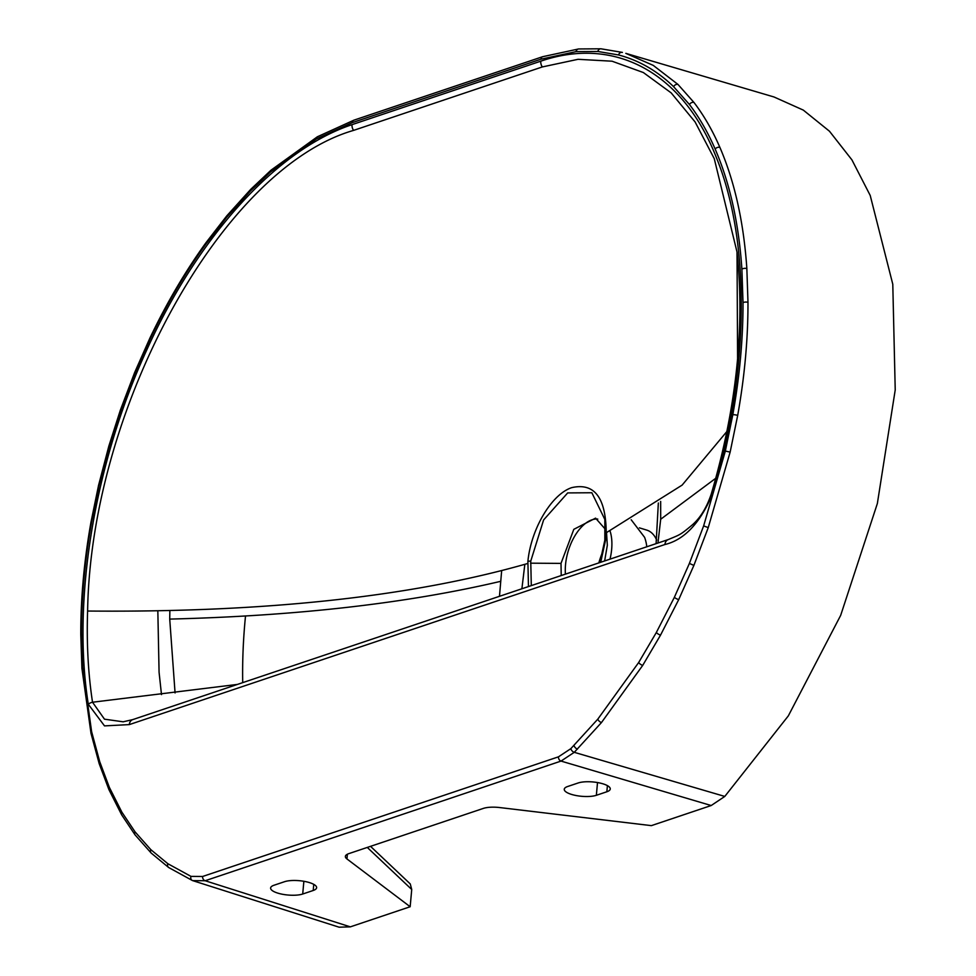 <?xml version="1.0" encoding="UTF-8"?>
<svg xmlns="http://www.w3.org/2000/svg" width="976" height="976" viewBox="0 0 976 976"><rect width="100%" height="100%" fill="white"/><g stroke="black" fill="none" stroke-linecap="round" stroke-linejoin="round"><path stroke-width="1.46" d="M726.949 431.416L682.139 485.096L606.23 532.762L605.681 539.521A5.344 1.476 -173.5 0 0 604.827 540.192A5.344 1.476 -173.5 0 0 604.839 540.338L604.839 519.452L591.859 492.746L567.69 492.917L543.608 519.94L530.749 561.127L531.298 585.6M606.535 532.615L607.328 545.267L604.632 560.944M561.224 575.547L561.005 563.396L573.827 529.321L595.58 518.146L605.449 529.382M597.763 519.073A39.223 21.216 -73 0 0 579.183 529.651A39.223 21.216 -73 0 0 565.519 564.787A39.223 21.216 -73 0 0 565.433 574.132M610.012 559.138A39.223 21.216 -73 0 0 611.659 549.268A39.223 21.216 -73 0 0 610.012 530.907M605.681 539.521L600.716 562.261M528.455 586.564L527.894 561.346C531.066 528.772 551.635 494.198 571.753 487.634C594.372 482.522 605.864 497.577 606.23 532.762M737.588 359.339L737.026 252.052L714.261 158.661L695.095 121.951L671.171 92.879L643.355 72.541L612.062 61.207L578.073 59.304L542.314 66.941L353.568 130.394C222.455 168.275 90.902 406.919 87.608 611.037C86.522 643.208 88.157 673.611 92.525 702.232L237.424 684.42M724.79 796.428L788.327 715.872L840.665 615.38L877.351 503.555L895.224 389.936L892.784 284.223L870.214 195.456L851.926 159.881L829.466 131.223L803.309 110.105L774.017 96.978L625.823 53.363L653.261 65.392L677.978 84.436L693.936 102.431C703.855 115.4 712.504 130.369 719.873 147.364C734.708 181.768 743.7 222.174 746.847 268.559L747.982 302.328C748.043 338.843 744.615 376.529 737.697 415.386L730.146 452.083L708.247 527.589L693.875 565.421L678.71 599.63L660.532 635.12L642.708 665.4L601.472 722.545L574.266 752.325L724.79 796.428L711.187 805.529L561.029 761.085L205.155 880.742L192.662 880.62A3.562 3.001 112.4 0 1 192.467 880.559L339.123 927.2L350.335 926.858L410.164 906.741L411.726 889.49L367.281 847.424M99.723 761.683A3.562 2.367 162.2 0 0 99.186 763.659L91 733.354L81.911 668.292L80.776 634.607C80.715 598.19 84.131 560.627 91.024 521.916L98.552 485.365L108.873 445.995L120.353 410.164L134.664 372.478L149.767 338.404C166.42 303.438 185.147 271.56 205.948 242.743L226.81 215.83L250.795 189.283L271.023 170.178L317.395 136.762L353.922 120.17L542.693 56.693L578.609 48.959L600.984 48.8A3.562 2.977 94.5 0 1 601.484 48.898L622.322 52.399A3.562 3.001 104.7 0 0 618.552 54.961L597.824 51.472L576.072 51.63L540.96 59.194L352.19 122.671L316.297 138.97L270.498 171.983L250.466 190.906L226.676 217.233L205.973 243.951C185.294 272.585 166.676 304.28 150.121 339.05L135.091 372.954L120.853 410.457L109.434 446.117L99.149 485.292L91.671 521.66C84.814 560.175 81.411 597.532 81.472 633.717L82.594 667.181L91.622 731.695L99.723 761.683L109.324 787.303L121.89 812.191L135.03 831.833L150.841 849.669L167.848 863.711L190.967 876.375L202.593 876.485L558.479 756.827L570.85 748.653L597.812 719.141L638.682 662.497L656.348 632.485L674.367 597.324L689.398 563.42L703.635 525.918L725.339 451.083L732.817 414.715C739.686 376.199 743.078 338.843 743.017 302.658L741.894 269.181C738.808 223.309 729.902 183.268 715.164 149.072C707.856 132.224 699.292 117.388 689.459 104.53L673.647 86.705C657.275 70.894 638.914 60.317 618.552 54.961M521.892 588.772L524.832 564.335M657.958 543.022L660.691 519.244L660.667 501.42M501.664 570.643L499.48 596.299M175.07 692.936L169.726 619.089L169.861 610.586M309.355 882.572A17.824 5.417 -174.8 0 0 284.528 881.706L274.036 885.232A17.824 5.417 -174.8 0 0 270.62 888.014A17.824 5.417 -174.8 0 0 282.625 894.297A17.824 5.417 -174.8 0 0 302.706 894.016L313.198 890.49A17.824 5.417 -174.8 0 0 316.614 887.709A17.824 5.417 -174.8 0 0 309.355 882.572M602.997 783.838A17.824 5.417 -174.8 0 0 578.17 782.972L567.678 786.497A17.824 5.417 -174.8 0 0 564.262 789.279A17.824 5.417 -174.8 0 0 576.267 795.562A17.824 5.417 -174.8 0 0 596.36 795.294L606.84 791.768A17.824 5.417 -174.8 0 0 610.256 788.986A17.824 5.417 -174.8 0 0 602.997 783.838M245.513 615.99A379.774 205.448 -73 0 0 242.719 682.639M370.526 846.338L410.262 883.939L411.726 889.49M347.395 854.22L346.956 858.953A17.824 5.417 5.2 0 1 345.37 856.428A17.824 5.417 5.2 0 1 348.786 853.646L483.34 808.409A17.824 5.417 5.2 0 1 499.797 807.567L651.37 825.635L711.187 805.529M712.334 494.417C700.048 523.185 684.237 539.874 664.912 544.523L129.296 724.607L104.505 725.888L88.291 704.245C71.846 600.46 94.465 463.698 146.412 350.738C197.896 236.546 276.659 149.755 352.019 124.647L540.789 61.171C615.649 35.514 683.615 73.224 716.738 158.466C750.922 242.963 749.422 371.71 712.334 494.417L711.236 494.137C706.526 507.971 700.048 518.366 691.801 525.332C679.943 535.153 680.589 534.384 668.377 539.521L668.377 539.521A7.137 5.588 71.4 0 0 664.912 544.523M88.291 704.245A7.137 3.989 171.4 0 1 92.525 702.232L104.481 719.178L123.196 721.813M639.402 527.857L646.795 530.114A42.785 23.143 107 0 1 656.677 540.07M346.956 858.953L410.164 906.741M123.122 721.813L132.76 719.605A7.137 5.588 71.4 0 0 129.296 724.607M570.85 748.653A3.562 2.111 45.2 0 0 574.266 752.325L561.029 761.085A3.562 2.794 71.4 0 1 558.479 756.827M598.849 562.896A42.785 23.143 107 0 1 602.973 551.318M631.179 519.744L644.575 537.312A42.785 23.143 107 0 1 646.795 546.767M530.541 563.176L561.005 563.396M527.894 561.346A5.344 1.476 6.4 0 1 530.749 561.127M87.608 611.037C264.691 612.672 411.384 596.824 527.687 563.506M715.786 478.252L660.691 519.244M169.726 619.089C296.728 615.929 406.968 603.363 500.432 581.379M607.401 785.631L606.84 791.768M597.507 782.557L596.36 795.294M313.76 884.366L313.198 890.49M303.865 881.291L302.706 894.016M202.593 876.485A3.562 2.794 71.4 0 0 205.155 880.742L350.335 926.858M352.019 124.647A7.137 5.588 71.1 0 0 353.568 130.394M540.789 61.171A7.137 5.6 71.7 0 0 542.314 66.941M91 733.354A3.562 2.172 -12.5 0 1 91.622 731.695M81.911 668.292A3.562 1.732 -3.8 0 1 82.594 667.181M109.324 787.303A3.562 2.538 156.6 0 0 108.922 789.608L121.671 814.862L135.066 834.883L151.231 853.109L168.677 867.518L192.467 880.559A3.562 3.001 112.4 0 1 190.967 876.375M80.776 634.607A3.562 1.488 -0.1 0 1 81.472 633.717M121.89 812.191A3.562 2.684 149.7 0 0 121.671 814.862M91.024 521.916A3.562 0.659 10.1 0 1 91.671 521.66M135.03 831.833A3.562 2.794 142.6 0 0 135.066 834.883M150.841 849.669A3.562 2.891 134.1 0 0 151.231 853.109M167.848 863.711A3.562 2.952 124.8 0 0 168.677 867.518M149.767 338.404A3.562 0.793 25.4 0 0 150.121 339.05M205.948 242.743A3.562 1.598 35.9 0 0 205.973 243.951M226.81 215.83A3.562 1.842 39.8 0 0 226.676 217.233M574.022 745.469A3.562 2.074 44.5 0 0 577.475 749.104M250.795 189.283A3.562 2.074 44.5 0 0 250.466 190.906M597.812 719.141A3.562 1.842 39.8 0 0 601.472 722.545M271.023 170.178A3.562 2.257 48.9 0 0 270.498 171.983M638.682 662.497A3.562 1.342 32.1 0 0 642.708 665.4M317.395 136.762A3.562 2.599 60.3 0 0 316.297 138.97M656.348 632.485A3.562 1.086 28.9 0 0 660.532 635.12M353.922 120.17A3.562 2.794 71.4 0 0 352.19 122.671M674.367 597.324A3.562 0.793 25.4 0 0 678.71 599.63M542.693 56.693A3.562 2.794 71.4 0 0 540.96 59.194M689.398 563.42L693.875 565.421M578.609 48.959A3.562 2.928 84.8 0 0 576.072 51.63M703.635 525.918L708.247 527.589M622.395 52.411A3.562 3.001 104.7 0 0 622.322 52.399L600.984 48.8A3.562 2.977 94.5 0 0 597.824 51.472M725.339 451.083L730.146 452.083M732.817 414.715A3.562 0.659 10.1 0 1 737.697 415.386M677.978 84.436A3.562 2.891 134.1 0 0 673.647 86.705M743.017 302.658A3.562 1.488 -0.1 0 1 747.982 302.328M693.936 102.431A3.562 2.794 142.6 0 0 689.459 104.53M741.894 269.181A3.562 1.732 -3.8 0 1 746.847 268.559M719.873 147.364A3.562 2.538 156.6 0 0 715.164 149.072M604.852 519.574L604.827 540.192L599.935 562.53M737.075 252.516L737.026 252.028C744.993 327.68 736.392 408.383 711.236 494.137M132.76 719.605L668.377 539.521M658.349 503.006L656.092 543.644M161.491 694.607L159.076 672.293L157.831 610.83M99.186 763.659L108.922 789.608"/></g></svg>
